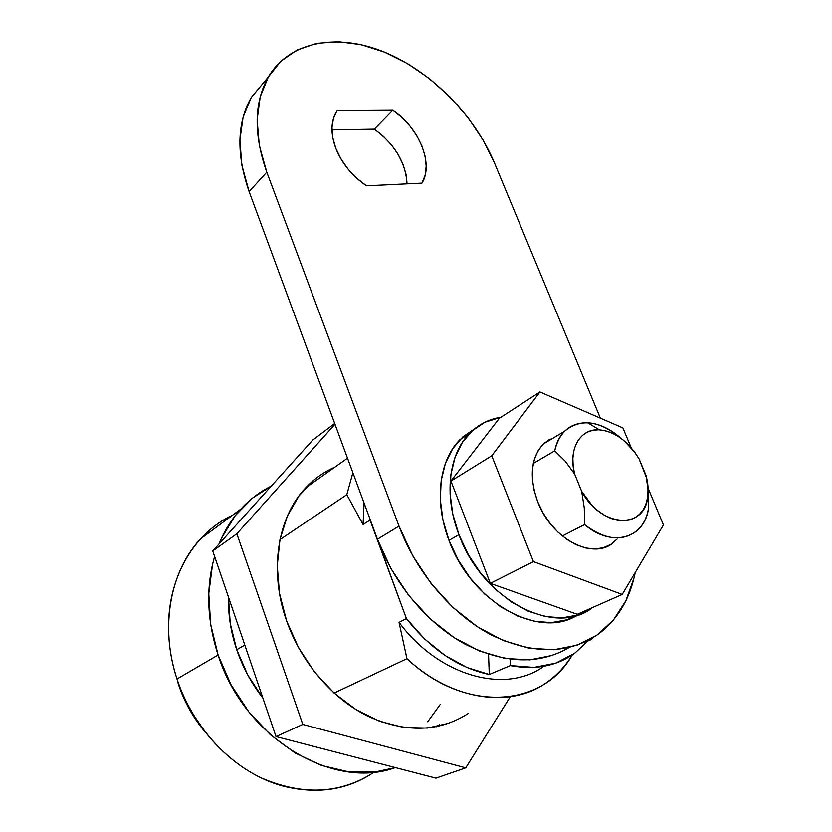 <?xml version="1.0" encoding="UTF-8"?>
<svg xmlns="http://www.w3.org/2000/svg" width="832" height="832" viewBox="0 0 832 832"><rect width="100%" height="100%" fill="white"/><g stroke="black" fill="none" stroke-linecap="round" stroke-linejoin="round"><path stroke-width="1.25" d="M346.819 494.686L352.872 472.69L346.819 494.686L363.074 524.493L370.063 520.083L370.032 519.178L406.422 618.592L370.063 520.083L363.074 524.493L364.073 503.027L363.074 524.493L346.819 494.686L279.968 539.604L346.819 494.686M236.725 649.709L244.816 645.039L236.725 649.709L247.78 675.022L262.881 698.058C251.451 683.415 242.736 667.295 236.725 649.709C230.818 632.102 228.082 614.588 228.498 597.168L230.225 623.334L236.725 649.709M374.171 772.065C348.098 789.828 318.084 794.591 284.107 786.354C237.338 774.446 193.575 731.016 176.998 678.985L178.391 684.185L176.998 678.985C171.34 661.554 168.522 644.124 168.553 626.673C168.48 575.546 195.073 532.418 232.648 515.154C220.688 520.801 210.028 528.674 200.658 538.762C170.373 570.856 159.557 626.818 176.998 678.985L218.098 655.002C206.908 620.194 205.743 587.35 214.625 556.483M218.962 544.055C224.453 530.702 231.691 519.085 240.687 509.215C249.642 499.46 259.813 491.774 271.18 486.158L252.71 497.931L235.123 515.83L221.478 538.283L218.962 544.055M489.278 674.492L467.043 667.534L445.182 655.564L424.663 639.028L406.422 618.592L399.048 622.367L406.952 658.674C465.223 713.71 543.057 707.408 572.25 654.961C565.604 665.943 557.222 675.022 547.113 682.198C511.004 708.708 452.026 700.814 406.952 658.674L334.11 693.066L406.952 658.674L399.048 622.367C439.265 676.551 505.669 694.377 543.951 666.255C505.669 694.377 439.265 676.551 399.048 622.367L406.422 618.592C430.508 649.178 458.13 667.805 489.278 674.492L488.561 654.337L489.278 674.492L510.318 665.6L489.278 674.492M178.391 684.185L188.209 707.127L205.4 732.326C193.305 718.068 184.309 702.031 178.391 684.185M214.625 556.473L212.514 564.522L208.78 593.559L210.631 624.166L218.098 655.002L230.974 684.642L248.685 711.662L270.421 734.802L295.142 753.012L321.672 765.502L348.764 771.857L375.211 771.95L395.356 767.593C332.519 790.847 243.859 737.35 218.098 655.002L176.998 678.985C191.214 722.218 223.486 759.928 261.394 777.972C301.746 795.361 338.281 794.092 370.999 774.176M427.731 721.76L440.43 704.184M588.692 640.141L574.902 653.12C556.868 666.099 535.34 670.259 510.318 665.6L533.926 667.42L555.693 663.177L574.662 653.286L588.692 640.141M510.047 659.235L510.318 665.6L510.047 659.235M554.715 450.83L533.281 463.476L554.715 450.83C556.358 442.707 559.634 436.186 564.543 431.246C580.008 418.444 598.239 420.285 619.237 436.779C608.941 428.147 598.437 423.478 587.704 422.76C570.326 422.552 559.322 431.912 554.715 450.83L565.25 461.23L574.631 474.032C567.954 449.093 580.195 428.324 599.31 429.811C614.91 431.486 628.181 441.178 639.101 458.89L646.069 475.54L648.149 490.672L647.566 497.713L645.913 504.13L643.209 509.714L639.527 514.311L634.972 517.774L629.668 519.969L623.771 520.822L617.448 520.302L610.886 518.398L604.302 515.174L597.896 510.713L591.864 505.149L581.703 491.431L574.631 474.032L573.175 466.107L572.863 458.474L573.695 451.381L575.63 445.037L578.614 439.618L582.546 435.292L587.278 432.162L592.675 430.321L598.582 429.79L604.802 430.581L611.177 432.661L617.51 435.947L623.636 440.357L634.577 451.994L639.101 458.89L646.838 478.681L648.086 487.958L647.722 496.725C644.831 530.005 601.203 527.81 581.703 491.431L584.293 508.113L584.563 524.576L562.318 536.016L584.563 524.576C612.3 548.371 645.216 538.21 648.658 507.395C647.13 517.483 643.146 525.346 636.709 530.982C622.076 541.923 604.698 539.791 584.563 524.576L584.293 508.113L581.703 491.431L574.631 474.032L565.25 461.23M648.534 491.629L647.681 483.558L648.534 491.629L648.658 507.395L648.534 491.629M436.301 726.752L439.358 724.766M468.666 713.19C439.442 732.17 405.86 733.179 367.931 716.227C332.259 698.662 301.101 662.272 286.624 620.922L298.501 647.629L314.579 672.058L334.131 693.087L356.242 709.758L379.87 721.375L403.936 727.522L427.388 728.062L449.249 723.164M212.742 550.95L312.79 440.024L334.703 423.467L312.79 440.024L212.742 550.95L236.85 533.77L334.984 424.216L236.85 533.77L212.742 550.95L276.016 736.59L302.796 724.433L236.85 533.77L302.796 724.433L465.764 767.842L302.796 724.433L276.016 736.59L212.742 550.95M435.968 778.138L276.016 736.59L435.968 778.138L465.764 767.842L510.266 696.758L465.764 767.842L435.968 778.138M314.236 479.794L299 495.851L287.383 516.006L279.978 539.573L277.254 565.656L279.469 593.174L286.624 620.922C268.715 570.544 277.638 517.119 305.635 487.885C314.132 478.837 323.866 471.931 334.818 467.189L332.342 468.302M309.629 485.046L307.351 486.086M592.259 638.144L591.105 639.642L590.647 639.08L591.105 639.642L588.047 640.921L591.105 639.642L592.259 638.144M335.847 148.408C330.418 133.567 330.71 121.202 336.731 111.311L333.476 118.362L331.978 127.525L332.779 137.706L335.847 148.408L341.068 159.089L348.161 169.218L356.793 178.266L366.496 185.796L421.97 183.102L425.142 175.25L426.192 166.171L425.121 156.291L421.97 146.047L416.894 135.897L410.145 126.277L401.991 117.603L392.798 110.271L337.168 110.656L392.798 110.271C419.162 127.65 434.013 164.06 421.97 183.102L366.496 185.796C352.3 176.134 342.077 163.665 335.847 148.408M266.791 172.151C253.5 134.285 253.999 102.575 268.278 77.022C289.536 40.934 337.553 32.822 384.478 52.104C431.517 71.531 474.729 115.596 494.634 163.301L600.35 418.142L494.634 163.301L482.955 139.859L467.906 117.489L449.946 96.907L429.645 78.749L407.597 63.638L384.509 52.114L361.109 44.658L338.198 41.652L316.618 43.358L297.232 49.878L280.862 61.183L268.31 76.981L260.218 96.793L257.13 119.902L259.303 145.392L266.791 172.151L249.111 191.568L266.791 172.151L399.017 526.126L377.426 539.219L399.017 526.126L266.791 172.151M552.625 655.346L529.849 659.88L505.149 658.486L479.544 651.03L454.158 637.655L430.186 618.862L408.751 595.442L390.894 568.474L377.426 539.219L249.111 191.568L241.873 165.225L239.886 140.078L243.09 117.218L251.212 97.552L265.97 79.799L251.191 97.594C236.902 123.001 236.205 154.326 249.111 191.568L377.426 539.219C393.796 583.44 427.055 623.282 464.495 643.843C504.202 663.894 539.136 665.101 569.286 647.452M635.232 572.489C629.97 598.655 617.926 619.018 599.113 633.568C569.4 654.43 533.582 654.95 491.67 635.138C452.202 614.64 416.458 572.759 399.017 526.126L412.849 555.974L431.122 583.523L452.972 607.474L477.35 626.735L503.1 640.474L529.027 648.201L553.966 649.74L576.898 645.237L596.96 635.118L613.444 619.986L625.903 600.642L634.015 577.959L635.232 572.489M407.035 183.83L406.037 174.346L402.99 164.247L398.039 154.263L391.404 144.81L383.386 136.323L374.327 129.158L331.958 129.896L374.327 129.158L392.798 110.271L374.327 129.158C394.836 144.238 405.735 162.458 407.035 183.83M500.999 417.206L484.9 422.24L472.514 430.581L462.415 442.354L455.083 457.184L450.892 474.552L450.091 493.792L452.795 514.134L458.942 534.706C482.248 599.966 555.454 637.624 592.571 607.537L577.585 615.087L562.13 617.854L545.449 616.564L528.206 611.187L511.139 601.858L494.998 588.942L480.511 572.957L468.312 554.611L458.942 534.706L448.978 540.332C471.016 602.16 539.198 640.006 577.356 615.16L566.852 619.819L551.439 622.606L534.82 621.369L517.67 616.065L500.708 606.85L484.692 594.069L470.319 578.24L458.234 560.061L448.978 540.332L442.936 519.927L440.315 499.73L441.178 480.626L445.411 463.362L452.764 448.604L462.862 436.883L474.375 428.979L459.722 439.899C439.078 460.647 433.919 501.488 448.978 540.332L458.942 534.706C443.674 495.539 448.718 454.428 469.373 433.607C478.161 424.632 488.706 419.162 500.989 417.206M614.068 542.017C594.079 560.934 551.751 539.521 537.784 501.977L534.165 490.599L532.397 479.326L532.501 468.614L534.477 458.879L538.2 450.497L543.514 443.789L550.181 438.974M499.346 418.278L450.934 481.062L491.754 455.79L539.937 391.955L499.346 418.278L539.937 391.955L622.898 427.918L631.207 447.782L622.898 427.918L539.937 391.955L491.754 455.79L450.934 481.062L490.339 583.357L533.426 561.621L491.754 455.79L533.426 561.621L490.339 583.357L577.273 614.297L622.211 594.433L533.426 561.621L622.211 594.433L577.273 614.297L490.339 583.357L450.934 481.062L499.346 418.278M663.447 524.909L622.211 594.433L663.447 524.909L648.305 488.686L663.447 524.909M617.146 539.022L610.823 544.398L603.252 547.778L594.714 548.995L585.53 547.966L576.077 544.71L566.727 539.344L557.866 532.054L549.879 523.141L543.088 512.97L537.784 501.977C528.996 477.194 530.806 457.902 543.202 444.09L555.079 436.946M347.516 458.172L305.635 487.885M200.658 538.762L240.687 509.215M543.202 444.09L564.543 431.246M599.31 429.811L587.704 422.76M647.722 496.725L648.679 506.813M268.278 77.022L251.191 97.594M469.373 433.607L459.722 439.899"/></g></svg>
